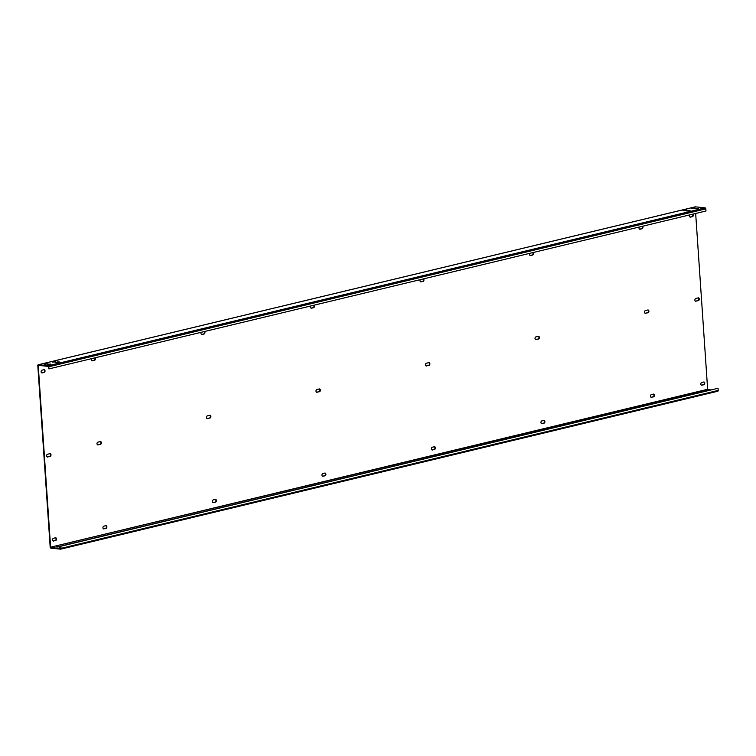 <?xml version="1.0" encoding="UTF-8"?>
<svg xmlns="http://www.w3.org/2000/svg" width="756" height="756" viewBox="0 0 756 756"><rect width="100%" height="100%" fill="white"/><g stroke="black" fill="none" stroke-linecap="round" stroke-linejoin="round"><path stroke-width="1.13" d="M695.274 206.842L38.244 364.751A0.936 0.643 -103.5 0 1 38.395 364.742L48.072 365.772A0.936 0.643 -103.5 0 1 48.79 366.764L48.942 368.9L705.972 210.99L705.82 208.854A0.936 0.643 -103.5 0 0 705.102 207.862L695.425 206.832A0.936 0.643 -103.5 0 0 695.123 206.908M48.942 368.9L48.11 366.386L39.114 365.422M695.218 208.07L691.834 208.429L695.218 208.07M696.975 208.25L695.133 208.779L698.516 208.42L696.975 208.25L697.013 208.779M684.927 210.537L686.779 210.017L683.074 210.537L684.927 210.537L684.917 210.007M686.684 210.726L690.077 210.366L686.703 211M45.417 364.241L47.269 363.712L43.876 364.071L45.417 364.241M47.174 364.42L50.567 364.061L47.193 364.694M55.708 361.765L52.325 362.124L55.708 361.765M57.475 361.954L55.623 362.474L59.327 361.954L57.475 361.954L57.503 362.474M38.244 364.751A0.936 0.643 -103.5 0 0 37.8 365.592L50.179 547.146A0.936 0.643 -103.5 0 0 50.898 548.138L60.574 549.168A0.936 0.643 -103.5 0 0 61.17 548.317L718.2 390.408A0.936 0.643 -103.5 0 1 717.756 391.249L60.726 549.158M38.244 365.639L50.614 547.193L707.644 389.283L695.662 213.466M698.204 297.892A1.399 0.983 96.1 0 1 697.939 300.595L695.529 301.181A1.399 0.983 96.1 0 0 695.529 301.181L698.374 300.642A1.399 0.983 96.1 0 0 698.185 297.892L695.775 298.478A1.399 0.983 96.1 0 0 695.964 301.228M647.835 309.998A1.399 0.983 96.1 0 1 647.561 312.7L645.152 313.286A1.399 0.983 96.1 0 0 645.152 313.286L648.005 312.748A1.399 0.983 96.1 0 0 647.816 309.998L645.407 310.584A1.399 0.983 96.1 0 0 645.596 313.334M538.055 339.019L535.645 339.605A1.399 0.983 96.1 0 0 535.645 339.605L538.499 339.066A1.399 0.983 96.1 0 0 538.31 336.316A1.399 0.983 96.1 0 1 538.055 339.019L538.499 339.066M428.822 362.634A1.399 0.983 96.1 0 1 428.558 365.337L426.148 365.923A1.399 0.983 96.1 0 0 426.148 365.923L428.992 365.384A1.399 0.983 96.1 0 0 428.803 362.634L426.393 363.22A1.399 0.983 96.1 0 0 426.582 365.97M319.051 391.655L316.641 392.241A1.399 0.983 96.1 0 0 316.641 392.241L319.486 391.702A1.399 0.983 96.1 0 0 319.297 388.953A1.399 0.983 96.1 0 1 319.051 391.655L319.486 391.702M209.818 415.271A1.399 0.983 96.1 0 1 209.544 417.974L207.135 418.559L209.988 418.021A1.399 0.983 96.1 0 0 209.799 415.271L207.39 415.847A1.399 0.983 96.1 0 0 207.579 418.607M100.038 444.292L97.628 444.878A1.399 0.983 96.1 0 0 97.628 444.878L100.482 444.339A1.399 0.983 96.1 0 0 100.293 441.589A1.399 0.983 96.1 0 1 100.038 444.292L100.482 444.339M49.934 453.695A1.399 0.983 96.1 0 1 49.669 456.397L47.259 456.983A1.399 0.983 96.1 0 0 47.259 456.983L50.104 456.444A1.399 0.983 96.1 0 0 49.915 453.695L47.515 454.271A1.399 0.983 96.1 0 0 47.694 457.03M703.449 384.709L701.473 385.182A1.399 0.983 96.1 0 0 701.473 385.182L703.883 384.757A1.399 0.983 96.1 0 0 703.704 382.007A1.399 0.983 96.1 0 1 703.449 384.709L703.883 384.757M689.604 214.931A1.399 0.983 96.1 0 0 690.455 217.114L690.011 217.066A1.399 0.983 96.1 0 0 690.011 217.066L691.986 216.594A1.399 0.983 96.1 0 0 692.619 214.203M653.071 396.815L651.105 397.287A1.399 0.983 96.1 0 0 651.105 397.287L653.515 396.862A1.399 0.983 96.1 0 0 653.326 394.112A1.399 0.983 96.1 0 1 653.071 396.815L653.515 396.862M639.236 227.036A1.399 0.983 96.1 0 0 640.086 229.219L639.642 229.172A1.399 0.983 96.1 0 0 639.642 229.172L641.617 228.699A1.399 0.983 96.1 0 0 642.25 226.309M543.838 420.421A1.399 0.983 96.1 0 1 543.573 423.133L541.598 423.606A1.399 0.983 96.1 0 0 541.598 423.606L544.008 423.18A1.399 0.983 96.1 0 0 543.819 420.43L541.854 420.903A1.399 0.983 96.1 0 0 542.043 423.653M530.117 255.5A1.399 0.983 96.1 0 0 530.136 255.49L532.111 255.018A1.399 0.983 96.1 0 0 532.744 252.627M434.067 449.451L432.092 449.924L434.502 449.499A1.399 0.983 96.1 0 0 434.322 446.749A1.399 0.983 96.1 0 1 434.067 449.451L434.502 449.499M420.223 279.673A1.399 0.983 96.1 0 0 421.073 281.856L420.629 281.808A1.399 0.983 96.1 0 0 420.629 281.808L422.604 281.336A1.399 0.983 96.1 0 0 423.237 278.945M324.834 473.058A1.399 0.983 96.1 0 1 324.56 475.77L322.585 476.242A1.399 0.983 96.1 0 0 322.585 476.242L325.004 475.817A1.399 0.983 96.1 0 0 324.815 473.058L322.84 473.539A1.399 0.983 96.1 0 0 323.029 476.289M311.113 308.136A1.399 0.983 96.1 0 0 311.132 308.127L313.097 307.654A1.399 0.983 96.1 0 0 313.731 305.263M215.054 502.088L213.523 502.608L215.498 502.135A1.399 0.983 96.1 0 0 215.309 499.376A1.399 0.983 96.1 0 1 215.054 502.088L215.498 502.135M201.209 332.3A1.399 0.983 96.1 0 0 202.06 334.492L201.625 334.445A1.399 0.983 96.1 0 0 201.625 334.445L203.591 333.972A1.399 0.983 96.1 0 0 204.233 331.582M105.821 525.694A1.399 0.983 96.1 0 1 105.547 528.406L103.581 528.879A1.399 0.983 96.1 0 0 103.581 528.879L105.991 528.444A1.399 0.983 96.1 0 0 105.802 525.694L103.827 526.176A1.399 0.983 96.1 0 0 104.016 528.926M92.1 360.773A1.399 0.983 96.1 0 0 92.119 360.763L94.094 360.291A1.399 0.983 96.1 0 0 94.727 357.9M55.453 537.799A1.399 0.983 96.1 0 1 55.179 540.512L53.203 540.984A1.399 0.983 96.1 0 0 53.203 540.984L55.623 540.559A1.399 0.983 96.1 0 0 55.434 537.799L53.459 538.281A1.399 0.983 96.1 0 0 53.648 541.031M41.731 372.878A1.399 0.983 96.1 0 0 41.75 372.869L43.716 372.396A1.399 0.983 96.1 0 0 43.99 369.693A1.399 0.983 96.1 0 1 44.16 372.443L42.185 372.916A1.399 0.983 96.1 0 1 41.996 370.166L43.971 369.693M536.089 339.652A1.399 0.983 96.1 0 1 535.9 336.902L538.31 336.316M317.076 392.288A1.399 0.983 96.1 0 1 316.896 389.529L319.297 388.953M98.072 444.915A1.399 0.983 96.1 0 1 97.883 442.165L100.293 441.589M691.986 216.594L692.43 216.641A1.399 0.983 96.1 0 0 692.959 214.118M692.43 216.641L690.455 217.114M701.918 385.229A1.399 0.983 96.1 0 1 701.729 382.479L703.704 382.007M641.617 228.699L642.052 228.747A1.399 0.983 96.1 0 0 642.581 226.224M642.052 228.747L640.086 229.219M651.54 397.335A1.399 0.983 96.1 0 1 651.36 394.585L653.326 394.112M532.111 255.018L532.545 255.065A1.399 0.983 96.1 0 0 533.074 252.542M529.729 253.355A1.399 0.983 96.1 0 0 530.58 255.537L532.545 255.065M422.604 281.336L423.048 281.383A1.399 0.983 96.1 0 0 423.577 278.86M423.048 281.383L421.073 281.856M432.536 449.971A1.399 0.983 96.1 0 1 432.347 447.221L434.322 446.749M313.097 307.654L313.542 307.701A1.399 0.983 96.1 0 0 314.071 305.178M310.716 305.982A1.399 0.983 96.1 0 0 311.566 308.174L313.542 307.701M203.591 333.972L204.035 334.02A1.399 0.983 96.1 0 0 204.564 331.497M204.035 334.02L202.06 334.492M213.523 502.608A1.399 0.983 96.1 0 1 213.334 499.858L215.309 499.376M94.094 360.291L94.528 360.338A1.399 0.983 96.1 0 0 95.058 357.815M91.703 358.618A1.399 0.983 96.1 0 0 92.563 360.81L94.528 360.338M707.644 389.283L710.621 389.907M50.614 547.193L707.89 389.614M61.17 548.317L60.584 546.134L60.584 548.554L50.86 547.524M60.877 549.092L717.605 391.258A0.936 0.643 -103.5 0 0 717.756 391.249M707.767 390.597L704.715 391.325M699.007 392.695L695.955 393.432M57.881 547.013L59.733 546.493L56.341 546.853L57.881 547.013M60.641 546.966L59.318 547.363L60.678 547.448M68.257 544.292L65.205 545.019M61.028 546.182L718.058 388.272L718.2 390.408M718.058 388.272L60.584 546.134M48.79 366.764L705.82 208.854M48.072 365.772L705.102 207.862M38.395 364.742L695.425 206.832M693.677 207.9L693.715 208.429M688.215 210.357L688.253 210.886M57.872 546.484L57.91 547.013M45.417 363.702L45.445 364.231M48.715 364.052L48.743 364.581M54.177 361.595L54.205 362.124"/></g></svg>
